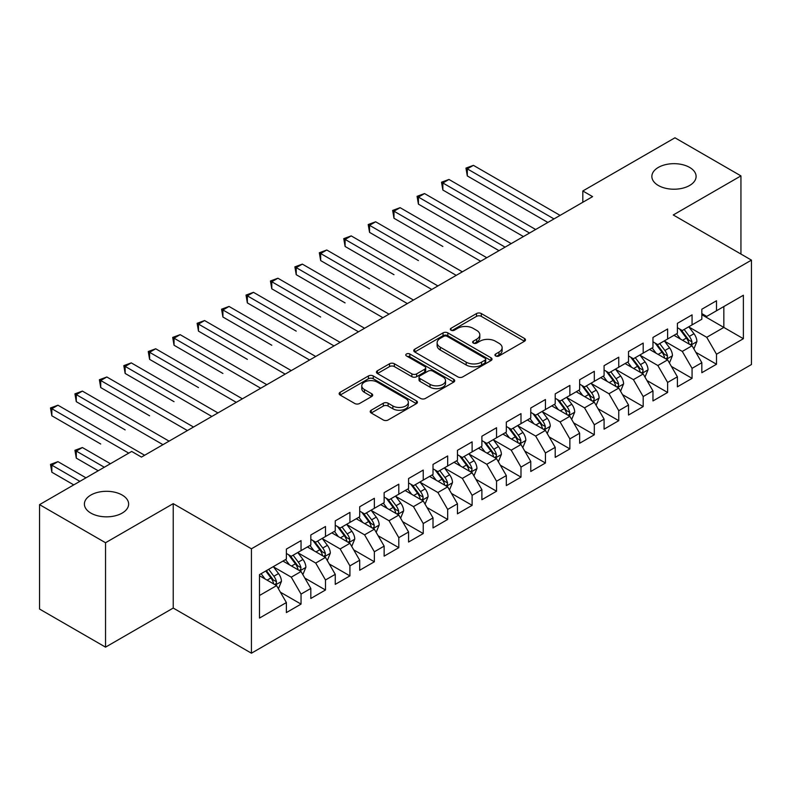 <?xml version="1.0" encoding="UTF-8"?>
<svg xmlns="http://www.w3.org/2000/svg" width="791" height="791" viewBox="0 0 791 791"><rect width="100%" height="100%" fill="white"/><g stroke="black" fill="none" stroke-linecap="round" stroke-linejoin="round"><path stroke-width="1.19" d="M495.641 355.96A2.373 1.374 0 0 0 499.002 355.96L524.492 341.247A3.391 1.958 0 0 0 525.481 339.863A3.391 1.958 0 0 0 524.492 338.479L481.314 313.552A3.391 1.958 0 0 0 476.518 313.552L451.028 328.265A2.373 1.374 0 0 0 450.336 329.234A2.373 1.374 0 0 0 451.028 330.203A2.373 1.374 0 0 0 454.39 330.203L457.682 328.295A10.856 6.269 0 0 1 473.038 328.295L476.637 330.371A10.856 6.269 0 0 1 479.811 334.811A10.856 6.269 0 0 1 476.637 339.24L473.334 341.148A2.373 1.374 0 0 0 472.642 342.117A2.373 1.374 0 0 0 473.334 343.086A2.373 1.374 0 0 0 476.696 343.086L479.989 341.178A10.856 6.269 0 0 1 495.344 341.178L498.943 343.254A10.856 6.269 0 0 1 502.127 347.684A10.856 6.269 0 0 1 498.943 352.124L495.641 354.022A2.373 1.374 0 0 0 494.948 354.991A2.373 1.374 0 0 0 495.641 355.96L495.641 354.022M122.15 495.037A22.118 12.775 0 0 0 98.044 492.279A22.118 12.775 0 0 0 84.39 504.075A22.118 12.775 0 0 0 90.876 513.102A22.118 12.775 0 0 0 114.982 515.87A22.118 12.775 0 0 0 128.636 504.075A22.118 12.775 0 0 0 122.15 495.037M689.623 167.415A22.118 12.775 0 0 0 665.518 164.647A22.118 12.775 0 0 0 651.863 176.452A22.118 12.775 0 0 0 658.339 185.48A22.118 12.775 0 0 0 682.445 188.248A22.118 12.775 0 0 0 696.1 176.452A22.118 12.775 0 0 0 689.623 167.415M371.206 410.222A3.391 1.958 0 0 0 370.208 411.607A3.391 1.958 0 0 0 371.206 412.991L383.319 419.981A3.391 1.958 0 0 0 388.114 419.981L416.422 403.637A3.391 1.958 0 0 0 417.421 402.253A3.391 1.958 0 0 0 416.422 400.869L373.243 375.943A3.391 1.958 0 0 0 368.448 375.943L340.14 392.287A3.391 1.958 0 0 0 339.151 393.671A3.391 1.958 0 0 0 340.14 395.055L354.773 403.499A3.391 1.958 0 0 0 359.569 403.499L371.691 396.509A3.391 1.958 0 0 0 372.68 395.124A3.391 1.958 0 0 0 371.691 393.74L364.433 389.548A9.077 5.24 0 0 1 361.774 385.84A9.077 5.24 0 0 1 367.37 381.005A9.077 5.24 0 0 1 377.267 382.142L405.694 398.545A9.077 5.24 0 0 1 408.344 402.253A9.077 5.24 0 0 1 402.748 407.098A9.077 5.24 0 0 1 392.86 405.961L388.114 403.222A3.391 1.958 0 0 0 383.319 403.222L371.206 410.222L371.206 412.991M105.539 542.735L105.539 647.147L173.229 608.061L173.229 503.649L105.539 542.735L39.55 504.638L131.682 451.443L141.46 457.089L592.597 196.623L582.819 190.977L582.819 202.269M173.229 503.649L251.429 548.796L751.45 260.12L751.45 364.532L251.429 653.208L251.429 548.796M740.94 254.049L740.94 175.889L673.25 214.964L751.45 260.12M740.94 175.889L674.96 137.792L582.819 190.977M457.92 376.911A3.391 1.958 0 0 0 462.725 376.911L491.023 360.567A3.391 1.958 0 0 0 492.022 359.183A3.391 1.958 0 0 0 491.023 357.799L447.844 332.873A3.391 1.958 0 0 0 443.049 332.873L414.741 349.207A3.391 1.958 0 0 0 413.752 350.601A3.391 1.958 0 0 0 414.741 351.985L457.92 376.911M407.414 356.474A2.373 1.374 0 0 1 409.827 356.81L409.827 353.992L453.727 379.334A3.391 1.958 0 0 1 454.716 380.718A3.391 1.958 0 0 1 453.727 382.102L425.42 398.446A3.391 1.958 0 0 1 420.624 398.446L377.445 373.52L377.445 370.752A3.391 1.958 0 0 0 376.447 372.136A3.391 1.958 0 0 0 377.445 373.52M377.445 370.752L389.558 363.751A3.391 1.958 0 0 1 394.353 363.751L411.864 373.866A3.391 1.958 0 0 0 416.659 373.866L424.698 369.219A3.391 1.958 0 0 0 425.696 367.835A3.391 1.958 0 0 0 424.698 366.451L406.465 355.93A2.373 1.374 0 0 1 405.773 354.961A2.373 1.374 0 0 1 407.236 353.696A2.373 1.374 0 0 1 409.827 353.992M701.835 314.719L723.834 327.425L723.834 306.542L743.382 295.251L716.498 310.774L716.498 300.758L701.835 309.222L701.835 319.238L692.066 324.883L692.066 314.867L677.403 323.331L677.403 333.347L667.624 338.993L667.624 328.977L652.961 337.441L652.961 347.457L643.182 353.102L643.182 343.086L628.519 351.55L628.519 361.566L618.75 367.212L618.75 357.196L604.087 365.66L604.087 375.676L594.308 381.321L594.308 371.305L579.645 379.769L579.645 389.785L569.866 395.431L569.866 385.415L555.203 393.878L555.203 403.894L545.434 409.54L545.434 399.524L530.771 407.988L530.771 418.004L520.992 423.65L520.992 413.634L506.329 422.097L506.329 432.113L496.55 437.759L496.55 427.743L481.887 436.207L481.887 446.223L472.118 451.869L472.118 441.853L457.455 450.316L457.455 460.332L447.676 465.978L447.676 455.962L433.013 464.426L433.013 474.442L423.234 480.088L423.234 470.072L408.571 478.535L408.571 488.551L398.802 494.197L398.802 484.181L384.139 492.645L384.139 502.661L374.361 508.306L374.361 498.29L359.697 506.754L359.697 516.77L349.919 522.416L349.919 512.4L335.255 520.864L335.255 530.88L325.487 536.525L325.487 526.509L310.823 534.973L310.823 544.989L301.045 550.635L301.045 540.619L286.382 549.083L286.382 559.099L259.497 574.622L259.497 618.078L286.382 602.554L276.603 585.627L259.497 575.749M743.382 295.251L743.382 338.706L716.498 354.23L706.729 337.302L689.01 327.069M695.853 352.321L716.498 364.246L716.498 354.23M716.498 364.246L701.835 372.709L701.835 362.693L692.066 368.339L682.287 351.412L664.569 341.178M671.411 366.431L692.066 378.355L692.066 368.339M692.066 378.355L677.403 386.819L677.403 376.803L667.624 382.449L657.845 365.521L640.127 355.288M646.979 380.54L667.624 392.465L667.624 382.449M667.624 392.465L652.961 400.928L652.961 390.912L643.182 396.558L633.413 379.631L615.695 369.397M622.537 394.65L643.182 406.574L643.182 396.558M643.182 406.574L628.519 415.038L628.519 405.022L618.75 410.667L608.971 393.74L591.253 383.506M598.095 408.759L618.75 420.683L618.75 410.667M618.75 420.683L604.087 429.147L604.087 419.131L594.308 424.777L584.529 407.849L566.811 397.616M573.663 422.869L594.308 434.793L594.308 424.777M594.308 434.793L579.645 443.257L579.645 433.241L569.866 438.886L560.097 421.959L542.379 411.725M549.221 436.978L569.866 448.902L569.866 438.886M569.866 448.902L555.203 457.366L555.203 447.35L545.434 452.996L535.655 436.068L517.937 425.835M524.779 451.088L545.434 463.012L545.434 452.996M545.434 463.012L530.771 471.476L530.771 461.46L520.992 467.105L511.213 450.178L493.495 439.944M500.347 465.197L520.992 477.121L520.992 467.105M520.992 477.121L506.329 485.595L506.329 475.569L496.55 481.215L486.781 464.287L469.063 454.054M475.905 479.316L496.55 491.231L496.55 481.215M496.55 491.231L481.887 499.704L481.887 489.678L472.118 495.324L462.34 478.397L444.621 468.163M451.463 493.426L472.118 505.34L472.118 495.324M472.118 505.34L457.455 513.814L457.455 503.788L447.676 509.434L437.898 492.506L420.179 482.273M427.021 507.535L447.676 519.45L447.676 509.434M447.676 519.45L433.013 527.923L433.013 517.897L423.234 523.543L413.466 506.616L395.747 496.382M402.589 521.645L423.234 533.559L423.234 523.543M423.234 533.559L408.571 542.033L408.571 532.007L398.802 537.653L389.024 520.725L371.305 510.492M378.147 535.754L398.802 547.669L398.802 537.653M398.802 547.669L384.139 556.142L384.139 546.116L374.361 551.762L364.582 534.835L346.863 524.601M353.706 549.864L374.361 561.778L374.361 551.762M374.361 561.778L359.697 570.252L359.697 560.226L349.919 565.872L340.15 548.944L322.431 538.711M329.274 563.973L349.919 575.888L349.919 565.872M349.919 575.888L335.255 584.361L335.255 574.335L325.487 579.981L315.708 563.054L297.989 552.82M304.832 578.083L325.487 589.997L325.487 579.981M325.487 589.997L310.823 598.471L310.823 588.445L301.045 594.09L291.266 577.163L273.548 566.929M280.39 592.192L301.045 604.106L301.045 594.09M301.045 604.106L286.382 612.58L286.382 602.554M286.382 553.453L291.266 556.281L301.045 550.635M259.497 595.504L276.603 585.627M310.823 539.343L315.708 542.171L325.487 536.525M291.266 577.163L301.045 571.517L282.96 561.076M310.823 588.445L301.045 571.517M335.255 525.234L340.15 528.062L349.919 522.416M315.708 563.054L325.487 557.408L307.402 546.967M335.255 574.335L325.487 557.408M359.697 511.124L364.582 513.952L374.361 508.306M340.15 548.944L349.919 543.298L331.834 532.857M359.697 560.226L349.919 543.298M384.139 497.015L389.024 499.843L398.802 494.197M364.582 534.835L374.361 529.189L356.276 518.748M384.139 546.116L374.361 529.189M408.571 482.905L413.466 485.733L423.234 480.088M389.024 520.725L398.802 515.079L380.718 504.638M408.571 532.007L398.802 515.079M433.013 468.796L437.898 471.624L447.676 465.978M413.466 506.616L423.234 500.97L405.15 490.529M433.013 517.897L423.234 500.97M457.455 454.687L462.34 457.514L472.118 451.869M437.898 492.506L447.676 486.861L429.592 476.419M457.455 503.788L447.676 486.861M481.887 440.577L486.781 443.405L496.55 437.759M462.34 478.397L472.118 472.751L454.034 462.31M481.887 489.678L472.118 472.751M506.329 426.468L511.213 429.295L520.992 423.65M486.781 464.287L496.55 458.642L478.466 448.2M506.329 475.569L496.55 458.642M530.771 412.358L535.655 415.186L545.434 409.54M511.213 450.178L520.992 444.532L502.908 434.091M530.771 461.46L520.992 444.532M555.203 398.249L560.097 401.077L569.866 395.431M535.655 436.068L545.434 430.423L527.35 419.981M555.203 447.35L545.434 430.423M579.645 384.139L584.529 386.967L594.308 381.321M560.097 421.959L569.866 416.313L551.782 405.872M579.645 433.241L569.866 416.313M604.087 370.03L608.971 372.858L618.75 367.212M584.529 407.849L594.308 402.204L576.224 391.763M604.087 419.131L594.308 402.204M628.519 355.92L633.413 358.748L643.182 353.102M608.971 393.74L618.75 388.094L600.666 377.653M628.519 405.022L618.75 388.094M652.961 341.811L657.845 344.639L667.624 338.993M633.413 379.631L643.182 373.985L625.098 363.544M652.961 390.912L643.182 373.985M677.403 327.701L682.287 330.529L692.066 324.883M657.845 365.521L667.624 359.875L649.54 349.434M677.403 376.803L667.624 359.875M701.835 313.592L706.729 316.42L716.498 310.774M682.287 351.412L692.066 345.766L673.981 335.325M701.835 362.693L692.066 345.766M39.55 504.638L39.55 609.05L105.539 647.147M173.229 608.061L251.429 653.208M706.729 337.302L723.834 327.425L743.382 338.706M496.59 356.296L498.943 354.941A10.856 6.269 0 0 0 502.127 350.512L502.127 347.684M479.811 334.811L479.811 337.628A10.856 6.269 0 0 1 476.637 342.058L474.284 343.423M524.443 341.277L481.314 316.37A3.391 1.958 0 0 0 476.518 316.37L451.977 330.539M490.984 360.597L447.844 335.691A3.391 1.958 0 0 0 443.049 335.691L414.791 352.005M485.031 360.152A2.373 1.374 0 0 0 485.723 359.183A2.373 1.374 0 0 0 485.031 358.214L447.133 336.333A2.373 1.374 0 0 0 443.771 336.333L440.29 338.34A10.856 6.269 0 0 0 437.116 342.77A10.856 6.269 0 0 0 440.29 347.2L466.196 362.159A10.856 6.269 0 0 0 481.551 362.159L485.031 360.152L485.031 362.97A2.373 1.374 0 0 0 485.723 362.001L485.723 359.183M437.116 342.77L437.116 345.598A10.856 6.269 0 0 0 440.29 350.027L440.29 347.2M485.031 362.97L481.551 364.987A10.856 6.269 0 0 1 466.196 364.987L440.29 350.027M377.485 373.54L389.558 366.579L389.558 363.751M425.696 367.835L425.696 370.663A3.391 1.958 0 0 1 424.698 372.047L416.659 376.684A3.391 1.958 0 0 1 411.864 376.684L394.353 366.579A3.391 1.958 0 0 0 389.558 366.579M409.827 356.81L453.678 382.132M430.037 384.357A9.077 5.24 0 0 0 439.925 385.494A9.077 5.24 0 0 0 445.531 380.649A9.077 5.24 0 0 0 442.871 376.941L432.855 371.167A3.391 1.958 0 0 0 428.06 371.167L420.021 375.804A3.391 1.958 0 0 0 419.032 377.188A3.391 1.958 0 0 0 420.021 378.573L430.037 384.357L430.037 387.175A9.077 5.24 0 0 0 439.925 388.312A9.077 5.24 0 0 0 445.531 383.467L445.531 380.649M419.032 377.188L419.032 380.006A3.391 1.958 0 0 0 420.021 381.391L420.021 378.573M430.037 387.175L420.021 381.391M408.344 402.253L408.344 405.081A9.077 5.24 0 0 1 402.748 409.916A9.077 5.24 0 0 1 392.86 408.779L388.114 406.05A3.391 1.958 0 0 0 383.319 406.05L371.256 413.011M361.774 385.84L361.774 388.668A9.077 5.24 0 0 0 364.433 392.366L364.433 389.548M371.641 396.538L364.433 392.366M416.382 403.667L373.243 378.76A3.391 1.958 0 0 0 368.448 378.76L340.189 395.075M693.875 348.9L696.901 341.504A9.156 5.29 -120 0 0 693.984 333.703L688.783 326.772M680.517 339.092L676.572 333.832M674.723 335.75L674.278 335.157M467.303 232.366L498.992 250.668M690.335 344.767L691.759 343.492L691.957 341.89A9.156 5.29 -120 0 0 689.337 336.383L684.146 329.452M681.18 329.887L687.597 338.449A4.667 2.689 60 0 1 688.437 339.863L691.957 341.89M679.568 328.957L686.4 338.073A9.156 5.29 60 0 1 689.02 343.591L689.208 344.115M553.987 218.919L467.303 168.869L473.413 165.349L560.097 215.389M547.876 222.449L467.303 175.928L467.303 168.869L465.958 168.097L473.413 165.349M467.303 175.928L465.958 168.097M669.433 363.01L672.459 355.614A9.156 5.29 -120 0 0 669.542 347.813L664.351 340.881M656.075 353.201L652.13 347.941M650.281 349.859L649.836 349.266M442.861 246.476L393.987 218.257L393.987 211.197L400.098 207.677L486.781 257.718M665.903 358.877L667.317 357.601L667.515 355.999A9.156 5.29 -120 0 0 664.895 350.492L659.704 343.561M656.738 343.996L663.155 352.559A4.667 2.689 60 0 1 664.005 353.973L667.515 355.999M655.136 343.067L661.968 352.183A9.156 5.29 60 0 1 664.588 357.7L664.766 358.224M644.991 377.119L648.027 369.723A9.156 5.29 -120 0 0 645.1 361.922L639.909 354.991M631.633 367.311L627.688 362.051M625.849 363.969L625.394 363.376M418.419 260.585L369.545 232.366L369.545 225.306L375.656 221.787L462.34 271.827M641.461 372.986L642.875 371.711L643.083 370.109A9.156 5.29 -120 0 0 640.463 364.602L635.262 357.67M632.306 358.105L638.713 366.668A4.667 2.689 60 0 1 639.563 368.082L643.083 370.109M630.694 357.176L637.526 366.292A9.156 5.29 60 0 1 640.146 371.81L640.334 372.334M529.545 233.029L442.861 182.978L448.972 179.458L535.655 229.499M523.434 236.558L442.861 190.038L442.861 182.978L441.516 182.207L448.972 179.458M442.861 190.038L441.516 182.207M505.103 247.138L418.419 197.088L424.53 193.568L511.213 243.608M499.002 250.668L418.419 204.147L418.419 197.088L417.075 196.316L424.53 193.568M418.419 204.147L417.075 196.316M620.559 391.229L623.585 383.833A9.156 5.29 -120 0 0 620.658 376.032L615.467 369.1M607.201 381.42L603.256 376.16M601.407 378.078L600.962 377.485M393.987 274.695L345.103 246.476L345.103 239.416L351.214 235.896L437.898 285.937M617.02 387.096L618.443 385.82L618.641 384.218A9.156 5.29 -120 0 0 616.021 378.711L610.83 371.78M607.864 372.215L614.281 380.778A4.667 2.689 60 0 1 615.121 382.191L618.641 384.218M606.252 371.286L613.084 380.402A9.156 5.29 60 0 1 615.705 385.919L615.892 386.443M596.117 405.338L599.143 397.942A9.156 5.29 -120 0 0 596.226 390.141L591.035 383.21M582.759 395.53L578.814 390.27M576.965 392.188L576.52 391.594M369.545 288.804L320.671 260.585L320.671 253.525L326.782 250.005L413.466 300.046M592.588 401.205L594.001 399.93L594.199 398.328A9.156 5.29 -120 0 0 591.579 392.82L586.388 385.889M583.422 386.324L589.839 394.887A4.667 2.689 60 0 1 590.689 396.301L594.199 398.328M581.81 385.395L588.652 394.511A9.156 5.29 60 0 1 591.273 400.028L591.45 400.553M480.671 261.248L392.643 210.426L400.098 207.677M393.987 218.257L392.643 210.426M456.229 275.357L368.201 224.535L375.656 221.787M369.545 232.366L368.201 224.535M571.675 419.448L574.711 412.052A9.156 5.29 -120 0 0 571.784 404.25L566.593 397.319M558.317 409.639L554.372 404.379M552.533 406.297L552.078 405.704M345.103 302.913L296.23 274.695L296.23 267.635L302.34 264.115L389.024 314.156M568.146 415.315L569.56 414.039L569.767 412.437A9.156 5.29 -120 0 0 567.137 406.93L561.946 399.999M558.99 400.434L565.397 408.996A4.667 2.689 60 0 1 566.247 410.41L569.767 412.437M557.378 399.504L564.21 408.621A9.156 5.29 60 0 1 566.831 414.138L567.018 414.662M431.787 289.466L343.759 238.645L351.214 235.896M345.103 246.476L343.759 238.645M547.243 433.557L550.269 426.161A9.156 5.29 -120 0 0 547.342 418.36L542.151 411.429M533.885 423.749L529.94 418.488M528.091 420.407L527.637 419.813M320.671 317.023L271.788 288.804L271.788 281.744L277.898 278.224L364.582 328.265M543.704 429.424L545.128 428.149L545.325 426.547A9.156 5.29 -120 0 0 542.705 421.039L537.514 414.108M534.548 414.543L540.965 423.106A4.667 2.689 60 0 1 541.805 424.52L545.325 426.547M532.936 413.614L539.769 422.73A9.156 5.29 60 0 1 542.389 428.247L542.577 428.771M407.355 303.576L319.327 252.754L326.782 250.005M320.671 260.585L319.327 252.754M522.802 447.666L525.827 440.271A9.156 5.29 -120 0 0 522.91 432.469L517.719 425.538M509.444 437.858L505.498 432.598M503.649 434.516L503.205 433.923M296.23 331.132L247.356 302.913L247.356 295.854L253.466 292.334L340.15 342.374M519.272 443.533L520.686 442.258L520.883 440.656A9.156 5.29 -120 0 0 518.263 435.149L513.072 428.218M510.106 428.653L516.523 437.215A4.667 2.689 60 0 1 517.373 438.629L520.883 440.656M508.494 427.723L515.337 436.84A9.156 5.29 60 0 1 517.957 442.357L518.135 442.881M498.36 461.776L501.395 454.38A9.156 5.29 -120 0 0 498.468 446.579L493.277 439.648M485.002 451.968L481.057 446.707M479.217 448.626L478.763 448.032M271.788 345.242L222.914 317.023L222.914 309.963L229.024 306.443L315.708 356.484M494.83 457.643L496.244 456.367L496.451 454.766A9.156 5.29 -120 0 0 493.821 449.258L488.63 442.327M485.674 442.762L492.081 451.325A4.667 2.689 60 0 1 492.931 452.739L496.451 454.766M484.062 441.833L490.895 450.949A9.156 5.29 60 0 1 493.515 456.466L493.703 456.99M473.928 475.885L476.953 468.49A9.156 5.29 -120 0 0 474.027 460.688L468.836 453.757M460.57 466.087L456.615 460.817M454.776 462.735L454.321 462.142M247.356 359.351L198.472 331.132L198.472 324.073L204.582 320.553L291.266 370.593M470.388 471.752L471.812 470.477L472.009 468.875A9.156 5.29 -120 0 0 469.389 463.368L464.198 456.437M461.232 456.872L467.649 465.434A4.667 2.689 60 0 1 468.49 466.848L472.009 468.875M459.62 455.942L466.453 465.059A9.156 5.29 60 0 1 469.073 470.576L469.261 471.1M449.486 489.995L452.511 482.599A9.156 5.29 -120 0 0 449.595 474.798L444.404 467.867M436.128 480.196L432.183 474.926M430.334 476.844L429.889 476.251M222.914 373.461L174.04 345.242L174.04 338.182L180.15 334.662L266.834 384.703M445.946 485.862L447.37 484.586L447.568 482.985A9.156 5.29 -120 0 0 444.947 477.477L439.756 470.546M436.79 470.981L443.207 479.544A4.667 2.689 60 0 1 444.058 480.958L447.568 482.985M435.179 470.052L442.021 479.178A9.156 5.29 60 0 1 444.641 484.685L444.819 485.209M425.044 504.104L428.079 496.708A9.156 5.29 -120 0 0 425.153 488.907L419.962 481.976M411.686 494.306L407.741 489.036M405.892 490.954L405.447 490.361M198.472 387.57L149.598 359.351L149.598 352.292L155.708 348.772L242.392 398.812M421.514 499.971L422.928 498.696L423.136 497.094A9.156 5.29 -120 0 0 420.505 491.587L415.315 484.656M412.358 485.091L418.765 493.653A4.667 2.689 60 0 1 419.616 495.067L423.136 497.094M410.747 484.161L417.579 493.287A9.156 5.29 60 0 1 420.199 498.795L420.387 499.319M400.612 518.214L403.637 510.818A9.156 5.29 -120 0 0 400.711 503.017L395.52 496.086M387.254 508.415L383.299 503.145M381.46 505.063L381.005 504.47M174.04 401.68L125.156 373.461L125.156 366.401L131.266 362.881L217.95 412.922M397.072 514.081L398.496 512.805L398.694 511.204A9.156 5.29 -120 0 0 396.073 505.696L390.883 498.765M387.916 499.2L394.323 507.763A4.667 2.689 60 0 1 395.174 509.177L398.694 511.204M386.305 498.271L393.137 507.397A9.156 5.29 60 0 1 395.757 512.904L395.945 513.428M376.17 532.323L379.196 524.927A9.156 5.29 -120 0 0 376.279 517.126L371.088 510.195M362.812 522.525L358.867 517.255M357.018 519.173L356.573 518.58M149.598 415.789L100.724 387.57L100.724 380.511L106.834 376.991L193.518 427.031M372.63 528.19L374.054 526.915L374.252 525.313A9.156 5.29 -120 0 0 371.632 519.806L366.441 512.875M363.474 513.31L369.891 521.872A4.667 2.689 60 0 1 370.742 523.286L374.252 525.313M361.863 512.38L368.695 521.506A9.156 5.29 60 0 1 371.325 527.014L371.503 527.538M382.913 317.685L294.885 266.864L302.34 264.115M296.23 274.695L294.885 266.864M358.471 331.795L270.443 280.973L277.898 278.224M271.788 288.804L270.443 280.973M334.039 345.904L246.011 295.083L253.466 292.334M247.356 302.913L246.011 295.083M309.597 360.014L221.569 309.192L229.024 306.443M222.914 317.023L221.569 309.192M285.155 374.123L197.127 323.301L204.582 320.553M198.472 331.132L197.127 323.301M260.723 388.233L172.695 337.411L180.15 334.662M174.04 345.242L172.695 337.411M236.282 402.342L148.253 351.52L155.708 348.772M149.598 359.351L148.253 351.52M351.728 546.433L354.764 539.037A9.156 5.29 -120 0 0 351.837 531.236L346.646 524.304M338.37 536.634L334.425 531.364M332.576 533.282L332.131 532.689M125.156 429.899L76.282 401.68L76.282 394.62L82.393 391.1L169.076 441.141M348.198 542.3L349.612 541.024L349.82 539.422A9.156 5.29 -120 0 0 347.19 533.915L341.999 526.984M339.042 527.419L345.449 535.982A4.667 2.689 60 0 1 346.3 537.396L349.82 539.422M337.431 526.49L344.263 535.616A9.156 5.29 60 0 1 346.883 541.123L347.071 541.647M211.84 416.452L123.811 365.63L131.266 362.881M125.156 373.461L123.811 365.63M327.296 560.542L330.322 553.146A9.156 5.29 -120 0 0 327.395 545.345L322.204 538.414M313.938 550.744L309.983 545.474M308.144 547.392L307.689 546.799M100.724 444.008L51.84 415.789L51.84 408.729L57.951 405.21L144.634 455.25M323.756 556.409L325.18 555.134L325.378 553.532A9.156 5.29 -120 0 0 322.758 548.025L317.567 541.093M314.6 541.528L321.008 550.091A4.667 2.689 60 0 1 321.858 551.505L325.378 553.532M312.989 540.599L319.821 549.725A9.156 5.29 60 0 1 322.441 555.233L322.629 555.757M187.408 430.561L99.379 379.739L106.834 376.991M100.724 387.57L99.379 379.739M302.854 574.652L305.88 567.256A9.156 5.29 -120 0 0 302.963 559.455L297.772 552.523M289.496 564.853L285.551 559.583M283.702 561.501L283.257 560.908M110.424 463.724L82.393 447.538L76.282 451.068L76.282 458.118L98.203 470.774M299.314 570.519L300.738 569.243L300.936 567.641A9.156 5.29 -120 0 0 298.316 562.134L293.125 555.203M290.159 555.638L296.576 564.201A4.667 2.689 60 0 1 297.426 565.614L300.936 567.641M288.547 554.709L295.379 563.835A9.156 5.29 60 0 1 298.009 569.342L298.187 569.866M76.282 458.118L74.937 450.287L104.313 467.244M74.937 450.287L82.393 447.538M162.966 444.671L74.937 393.849L82.393 391.1M76.282 401.68L74.937 393.849M278.412 588.761L281.448 581.365A9.156 5.29 -120 0 0 278.521 573.564L273.33 566.633M265.054 578.963L261.109 573.693M85.982 477.833L57.951 461.647L51.84 465.177L51.84 472.227L73.761 484.883M274.882 584.628L276.296 583.353L276.494 581.751A9.156 5.29 -120 0 0 273.874 576.243L268.683 569.312M266.389 570.637L272.134 578.31A4.667 2.689 60 0 1 272.984 579.724L276.494 581.751M265.756 571.013L270.947 577.944A9.156 5.29 60 0 1 273.567 583.451L273.755 583.976M51.84 472.227L50.495 464.396L79.871 481.353M50.495 464.396L57.951 461.647M128.755 453.134L50.495 407.958L57.951 405.21M51.84 415.789L50.495 407.958M498.943 354.941L498.943 352.124M473.334 343.086L473.334 341.148M476.637 342.058L476.637 339.24M451.028 330.203L451.028 328.265M476.518 316.37L476.518 313.552M481.314 316.37L481.314 313.552M524.492 341.247L524.492 338.479M414.741 351.985L414.741 349.207M443.049 335.691L443.049 332.873M447.844 335.691L447.844 332.873M491.023 360.567L491.023 357.799M466.196 364.987L466.196 362.159M481.551 364.987L481.551 362.159M394.353 366.579L394.353 363.751M411.864 376.684L411.864 373.866M416.659 376.684L416.659 373.866M424.698 372.047L424.698 369.219M453.727 382.102L453.727 379.334M383.319 406.05L383.319 403.222M388.114 406.05L388.114 403.222M392.86 408.779L392.86 405.961M371.691 396.509L371.691 393.74M340.14 395.055L340.14 392.287M368.448 378.76L368.448 375.943M373.243 378.76L373.243 375.943M416.422 403.637L416.422 400.869M690.919 345.103L696.841 341.682M689.337 336.383L693.984 333.703M682.574 340.288L686.4 338.073M666.477 359.213L672.399 355.792M664.895 350.492L669.542 347.813M658.142 354.398L661.968 352.183M642.035 373.322L647.967 369.901M640.463 364.602L645.1 361.922M633.7 368.507L637.526 366.292M617.603 387.432L623.526 384.011M616.021 378.711L620.658 376.032M609.258 382.617L613.084 380.402M593.161 401.541L599.084 398.12M591.579 392.82L596.226 390.141M584.826 396.726L588.652 394.511M568.719 415.651L574.652 412.23M567.137 406.93L571.784 404.25M560.384 410.836L564.21 408.621M544.287 429.76L550.21 426.339M542.705 421.039L547.342 418.36M535.942 424.945L539.769 422.73M519.845 443.87L525.768 440.449M518.263 435.149L522.91 432.469M511.51 439.054L515.337 436.84M495.403 457.979L501.336 454.558M493.821 449.258L498.468 446.579M487.068 453.164L490.895 450.949M470.971 472.089L476.894 468.668M469.389 463.368L474.027 460.688M462.626 467.273L466.453 465.059M446.529 486.198L452.452 482.777M444.947 477.477L449.595 474.798M438.194 481.383L442.021 479.178M422.087 500.308L428.02 496.886M420.505 491.587L425.153 488.907M413.752 495.492L417.579 493.287M397.655 514.417L403.578 510.996M396.073 505.696L400.711 503.017M389.31 509.602L393.137 507.397M373.214 528.526L379.136 525.105M371.632 519.806L376.279 517.126M364.869 523.711L368.695 521.506M348.772 542.636L354.704 539.215M347.19 533.915L351.837 531.236M340.437 537.821L344.263 535.616M324.33 556.745L330.262 553.324M322.758 548.025L327.395 545.345M315.995 551.93L319.821 549.725M299.898 570.855L305.82 567.434M298.316 562.134L302.963 559.455M291.553 566.04L295.379 563.835M275.456 584.964L281.378 581.543M273.874 576.243L278.521 573.564M267.121 580.149L270.947 577.944"/></g></svg>
